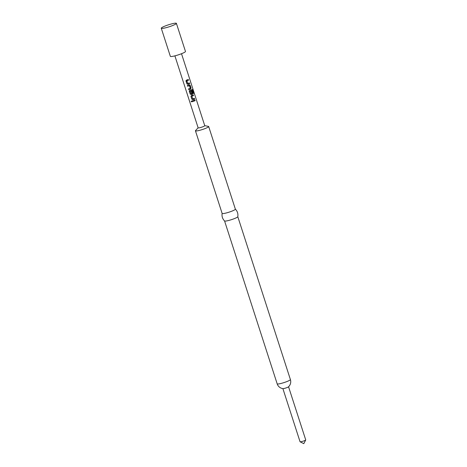 <?xml version="1.0" encoding="UTF-8"?>
<svg xmlns="http://www.w3.org/2000/svg" width="467" height="467" viewBox="0 0 467 467"><rect width="100%" height="100%" fill="white"/><g stroke="black" fill="none" stroke-linecap="round" stroke-linejoin="round"><path stroke-width="0.7" d="M191.879 101.864L191.178 101.543L192.048 101.327L191.838 101.894L191.178 101.543L191.359 100.989M191.283 101.485L191.406 100.965M181.511 53.723L204.762 125.711A3.473 0.455 162.1 0 1 204.307 126.113A3.473 0.455 162.1 0 1 202.287 126.977A3.473 0.455 162.1 0 1 198.142 127.847L174.892 55.859M191.855 90.931L192.585 93.19L192.188 94.176L191.196 94.532L190.215 94.03L189.298 91.31L189.853 90.329L192.497 89.559L193.793 93.277L193.35 93.511L192.346 90.394L190.244 91.164L191.026 93.779L191.943 93.517L191.254 91.205L191.972 90.919L192.702 93.172L192.264 94.182L191.213 94.55L190.186 94.065L189.357 90.732M189.263 82.904L189.514 83.692L187.892 84.299L186.911 83.797L185.989 81.083L186.543 80.096L188.265 79.454L188.522 80.242L186.905 80.849L187.693 83.465L189.38 82.892L189.631 83.681L187.909 84.323L186.882 83.832L186.053 80.505M189.252 84.842L190.157 85.303L191.05 88.059L190.612 89.063L188.773 89.682L188.522 88.899L190.262 88.316L189.474 85.7L187.664 86.249L187.407 85.461L189.363 84.825M194.587 99.022L192.865 99.669L191.838 99.179L190.95 96.424L191.505 95.443L193.227 94.801L193.478 95.589L191.867 96.196L192.649 98.811L194.336 98.239L194.587 99.022L192.865 99.669M195.13 100.703L192.62 101.596L192.363 100.808L194.879 99.915L195.13 100.703L192.62 101.596M204.744 125.658L208.44 126.394A6.952 0.911 162.1 0 1 208.679 126.534A6.952 0.911 162.1 0 1 203.735 129.067A6.952 0.911 162.1 0 1 195.445 130.807A6.952 0.911 162.1 0 1 195.562 130.55L198.131 127.795M224.557 220.932A6.952 0.911 -17.9 0 0 224.592 220.984C222.496 218.86 221.673 216.32 222.134 213.366A6.952 0.911 -17.9 0 0 222.134 213.437A6.952 0.911 -17.9 0 0 230.424 211.697A6.952 0.911 -17.9 0 0 235.368 209.163L208.679 126.534M224.592 220.984A6.952 0.911 -17.9 0 0 232.84 219.192A6.952 0.911 -17.9 0 0 237.791 216.723C238.252 213.769 237.429 211.23 235.333 209.105M282.961 388.602A2.977 0.391 -17.9 0 0 283.014 388.614A2.977 0.391 -17.9 0 0 285.827 388.001A2.977 0.391 -17.9 0 0 288.46 386.851A6.952 6.952 0 0 0 290.404 379.566L237.796 216.688M282.885 388.597L300.053 441.753A2.977 0.391 -17.9 0 0 300.094 441.794A2.977 0.391 -17.9 0 0 300.147 441.811A2.977 0.391 -17.9 0 0 303.124 441.175A2.977 0.391 -17.9 0 0 305.716 439.978A2.977 0.391 -17.9 0 0 305.727 439.926L288.553 386.764M161.273 28.236L170.35 56.344A7.945 1.045 -17.9 0 0 176.082 55.538A7.945 1.045 -17.9 0 0 184.442 52.386A7.945 1.045 -17.9 0 0 185.475 51.458L176.398 23.35A7.945 1.045 162.1 0 1 176.368 23.502A7.945 1.045 162.1 0 1 175.364 24.278A7.945 1.045 162.1 0 1 165.009 27.95A7.945 1.045 162.1 0 1 161.384 28.341A7.945 1.045 162.1 0 1 161.273 28.236A7.945 1.045 162.1 0 1 162.306 27.308A7.945 1.045 162.1 0 1 172.662 23.636A7.945 1.045 162.1 0 1 176.398 23.35M192.649 101.555L192.392 100.773M194.762 99.932L195.019 100.72M192.848 99.646L191.838 99.179M194.219 98.251L194.476 99.039M192.632 98.788L191.867 96.196M193.11 94.813L193.367 95.601L191.844 96.173M191.867 99.144L190.98 96.389M191.026 93.779L190.221 91.147L192.346 90.394M191.937 89.483L192.556 90.014L193.624 93.318L193.21 93.54M189.328 91.275L189.363 90.721M189.17 84.842L190.046 85.321L190.933 88.076L190.612 89.063M189.474 85.7L187.664 86.249M187.693 86.214L187.436 85.426M190.536 89.063L188.773 89.682M188.802 89.646L188.545 88.858M188.154 79.472L188.405 80.254L186.882 80.832L187.693 83.465M186.018 81.042L186.059 80.493M283.014 388.614A6.952 6.952 0 0 1 277.176 383.839A6.952 0.911 -17.9 0 0 277.38 383.973A6.952 0.911 -17.9 0 0 285.46 382.099A6.952 0.911 -17.9 0 0 290.404 379.566M300.094 441.794L303.801 443.65L305.716 439.978M222.134 213.437L195.445 130.807M277.176 383.839L224.569 220.961"/></g></svg>
